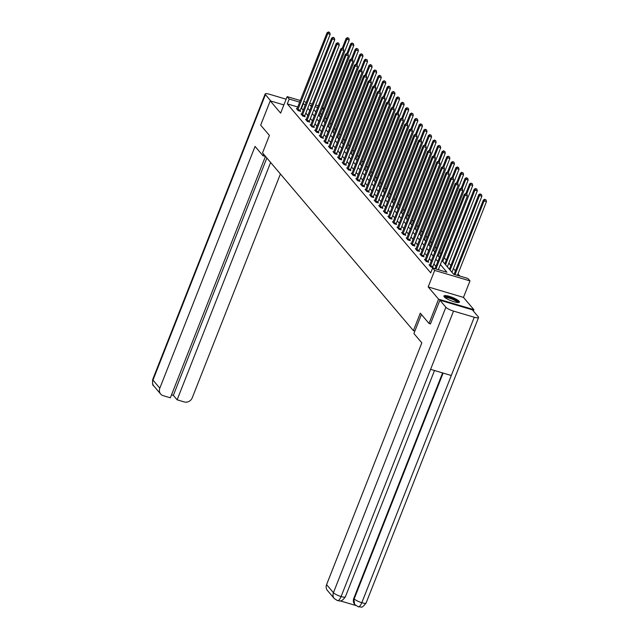 <?xml version="1.0" encoding="UTF-8"?>
<svg xmlns="http://www.w3.org/2000/svg" width="639" height="639" viewBox="0 0 639 639"><rect width="100%" height="100%" fill="white"/><g stroke="black" fill="none" stroke-linecap="round" stroke-linejoin="round"><path stroke-width="0.96" d="M459.129 301.281A8.339 1.797 21.5 0 0 450.862 296.847A8.339 1.797 21.5 0 0 443.929 296.017A8.339 1.797 21.5 0 0 444.249 296.863A8.339 1.797 21.5 0 0 452.516 301.296A8.339 1.797 21.5 0 0 459.441 302.127A8.339 1.797 21.5 0 0 459.129 301.281M441.956 260.496L453.61 274.235L467.924 278.476L469.977 280.896L434.68 270.417L432.627 268.005L446.933 272.246L440.375 264.522M473.347 311.009L473.882 309.667L463.475 297.407L469.977 280.896M322.695 107.392L323.877 108.79M459.856 276.088L457.995 273.891M455.439 270.88L453.418 268.5M450.862 265.497L448.842 263.116M446.294 260.105L444.273 257.725M440.886 253.739L439.696 252.333M436.309 248.347L435.127 246.95M431.74 242.956L430.55 241.558M427.164 237.572L425.973 236.174M422.587 232.181L421.405 230.783M418.018 226.797L416.828 225.399M413.441 221.406L412.259 220.008M408.872 216.022L407.682 214.624M404.295 210.63L403.105 209.233M399.718 205.247L398.536 203.841M395.15 199.855L393.959 198.457M390.573 194.464L389.383 193.066M385.996 189.08L384.814 187.682M381.427 183.689L380.237 182.291M376.85 178.305L375.668 176.907M372.281 172.913L371.091 171.516M367.705 167.53L366.514 166.124M363.128 162.138L361.946 160.74M358.559 156.747L357.369 155.349M353.982 151.363L352.8 149.965M349.413 145.972L348.223 144.574M344.836 140.588L343.646 139.19M340.26 135.196L339.077 133.799M335.691 129.813L334.501 128.415M331.114 124.421L329.924 123.023M326.537 119.038L325.355 117.632M430.566 323.925L429.025 323.462L438.586 299.188L473.882 309.667M283.876 104.916L270.233 100.866L280.641 113.127L287.143 96.625L300.346 100.539M429.025 323.462L420.286 313.166L413.401 330.651L262.525 152.913L269.41 135.436L260.672 125.14L270.233 100.866M413.401 330.651L414.871 331.082M321.776 114.133L320.219 113.67M297.798 107.017L287.286 103.893L430.718 272.861L432.627 268.005M438.873 269.858L438.458 269.37M435.91 266.367L433.889 263.987M431.333 260.976L429.312 258.595M426.764 255.592L424.743 253.212M422.187 250.2L420.166 247.82M417.61 244.817L415.59 242.437M413.042 239.425L411.021 237.045M408.465 234.042L406.444 231.661M403.896 228.65L401.875 226.27M399.319 223.267L397.298 220.878M394.742 217.875L392.721 215.495M390.173 212.483L388.153 210.103M385.597 207.1L383.576 204.72M381.028 201.708L378.999 199.328M376.451 196.325L374.43 193.944M371.874 190.933L369.853 188.553M367.305 185.55L365.284 183.161M362.728 180.158L360.708 177.778M358.152 174.767L356.131 172.386M353.583 169.383L351.562 167.003M349.006 163.991L346.985 161.611M344.437 158.608L342.416 156.228M339.86 153.216L337.839 150.836M335.283 147.833L333.262 145.452M330.714 142.441L328.694 140.061M326.138 137.058L324.117 134.669M321.569 131.666L319.54 129.286M316.992 126.274L314.971 123.894M312.415 120.891L310.394 118.511M307.846 115.499L305.825 113.119M303.269 110.116L301.145 108.007M297.103 108.774L296.432 108.574L298.189 110.643L300.578 111.354L300.098 110.795M301.672 114.157L301.001 113.958L302.766 116.034L305.146 116.737L304.675 116.178M306.249 119.549L305.578 119.349L307.335 121.418L309.723 122.129L309.244 121.57M310.826 124.932L310.155 124.733L311.912 126.81L314.292 127.512L313.821 126.953M315.394 130.324L314.723 130.124L316.481 132.193L318.869 132.904L318.398 132.345M319.971 135.708L319.3 135.508L321.058 137.585L323.446 138.296L322.967 137.736M324.54 141.099L323.869 140.899L325.634 142.968L328.015 143.679L327.543 143.12M329.117 146.483L328.446 146.291L330.203 148.36L332.592 149.071L332.112 148.512M333.694 151.874L333.023 151.675L334.78 153.751L337.168 154.454L336.689 153.895M338.263 157.266L337.592 157.066L339.357 159.135L341.737 159.846L341.266 159.287M342.839 162.649L342.169 162.45L343.926 164.527L346.314 165.229L345.835 164.67M347.408 168.041L346.745 167.841L348.503 169.91L350.883 170.621L350.412 170.062M351.985 173.425L351.314 173.225L353.071 175.302L355.46 176.005L354.988 175.445M356.562 178.816L355.891 178.616L357.648 180.685L360.037 181.396L359.557 180.837M361.131 184.2L360.46 184.008L362.225 186.077L364.605 186.788L364.134 186.229M365.708 189.591L365.037 189.392L366.794 191.468L369.182 192.171L368.703 191.612M370.285 194.983L369.614 194.783L371.371 196.852L373.751 197.563L373.28 197.004M374.853 200.366L374.182 200.167L375.94 202.243L378.328 202.946L377.857 202.387M379.43 205.758L378.759 205.558L380.517 207.627L382.905 208.338L382.426 207.779M383.999 211.142L383.328 210.942L385.093 213.019L387.474 213.722L387.002 213.162M388.576 216.533L387.905 216.333L389.662 218.402L392.05 219.113L391.571 218.554M393.153 221.917L392.482 221.717L394.239 223.794L396.619 224.497L396.148 223.946M397.722 227.308L397.051 227.109L398.816 229.177L401.196 229.888L400.725 229.329M402.298 232.692L401.627 232.5L403.385 234.569L405.773 235.28L405.294 234.721M406.867 238.083L406.204 237.884L407.962 239.96L410.342 240.663L409.871 240.104M411.444 243.475L410.773 243.275L412.53 245.344L414.919 246.055L414.447 245.496M416.021 248.859L415.35 248.659L417.107 250.736L419.496 251.439L419.016 250.879M420.59 254.25L419.919 254.05L421.684 256.119L424.064 256.83L423.593 256.271M425.167 259.634L424.496 259.434L426.253 261.511L428.641 262.214L428.162 261.655M429.743 265.025L429.073 264.826L430.83 266.894L433.21 267.605L432.739 267.046M463.475 297.407L428.178 286.927L438.586 299.188M428.178 286.927L434.68 270.417M287.286 103.893L289.195 99.037L287.143 96.625M311.696 105.715L310.187 105.267L311.337 106.625M313.893 109.636L315.914 112.017M318.462 115.02L320.49 117.4M323.038 120.412L325.059 122.792M327.615 125.795L329.636 128.183M332.184 131.187L334.205 133.567M336.761 136.578L338.782 138.959M341.338 141.962L343.359 144.342M345.907 147.353L347.928 149.734M350.484 152.737L352.504 155.117M355.052 158.129L357.073 160.509M359.629 163.512L361.65 165.892M364.206 168.904L366.227 171.284M368.775 174.287L370.796 176.676M373.352 179.679L375.373 182.059M377.921 185.07L379.949 187.451M382.497 190.454L384.518 192.834M387.074 195.846L389.095 198.226M391.643 201.229L393.664 203.609M396.22 206.621L398.241 209.001M400.797 212.004L402.818 214.392M405.366 217.396L407.386 219.776M409.942 222.787L411.963 225.168M414.511 228.171L416.532 230.551M419.088 233.562L421.109 235.943M423.665 238.946L425.686 241.326M428.234 244.338L430.255 246.718M432.811 249.721L434.832 252.101M437.38 255.113L439.408 257.493M323.685 109.277L322.136 108.814M317.695 107.496L315.043 106.713M303.693 101.529L306.345 102.32M309.683 103.31L312.335 104.101M315.682 105.092L318.334 105.874M305.186 105.259L303.054 103.151M299.707 102.16L289.195 99.037M437.819 261.511L435.798 259.13M433.25 256.127L431.229 253.747M428.673 250.736L426.652 248.355M424.096 245.352L422.075 242.964M419.527 239.96L417.507 237.58M414.951 234.569L412.93 232.189M410.382 229.185L408.361 226.805M405.805 223.794L403.784 221.413M401.228 218.41L399.207 216.03M396.659 213.019L394.638 210.638M392.082 207.635L390.062 205.255M387.514 202.243L385.485 199.863M382.937 196.86L380.916 194.472M378.36 191.468L376.339 189.088M373.791 186.077L371.77 183.697M369.214 180.693L367.193 178.313M364.637 175.302L362.617 172.921M360.069 169.918L358.048 167.538M355.492 164.527L353.471 162.146M350.923 159.143L348.902 156.755M346.346 153.751L344.325 151.371M341.769 148.36L339.748 145.98M337.2 142.976L335.179 140.596M332.623 137.585L330.603 135.204M328.055 132.201L326.034 129.821M323.478 126.81L321.457 124.429M318.901 121.426L316.88 119.046M314.332 116.034L312.311 113.654M309.755 110.651L307.734 108.263M301.592 108.143L303.509 103.286M297.878 109.533L300.258 110.243L330.171 34.314L327.783 33.603L297.718 110.084M328.781 32.293L329.732 32.581L328.486 31.95L328.781 32.293L327.783 33.603L327.048 32.741L296.903 109.133M300.258 110.243L300.01 111.186M330.171 34.314L329.732 32.581M328.486 31.95L327.048 32.741M319.3 116.01L349.245 39.977L346.865 39.267L346.13 38.404L342.296 48.141M343.231 48.484L346.865 39.267L347.856 37.957L348.814 38.244L347.856 37.957M346.13 38.404L347.56 37.613M348.814 38.244L349.245 39.977M444.648 297.271A7.213 1.558 -158.5 0 1 448.818 297.351A7.213 1.558 -158.5 0 1 455.966 300.338A7.213 1.558 -158.5 0 1 458.059 302.559M457.404 302.511A6.678 1.438 21.5 0 0 455.439 300.785A6.678 1.438 21.5 0 0 445.167 297.694M459.042 302.447A8.283 1.789 21.5 0 0 456.645 300.41A8.283 1.789 21.5 0 0 444.009 296.52M263.587 154.159L262.972 155.724L265.576 156.499M262.972 155.724L255.057 146.403L159.822 388.177A6.414 5.807 139.7 0 0 160.653 394.023A6.414 5.807 139.7 0 0 163.249 395.701L170.357 397.809L265.425 156.459M265.169 93.973A6.574 1.422 21.5 0 0 265.425 94.644L152.977 380.109A6.414 5.807 139.7 0 0 153.807 385.956C152.657 385.788 152.298 383.616 152.721 379.438L265.169 93.973A6.574 1.422 21.5 0 1 269.482 94.26L286.128 99.205M265.425 94.644L270.864 101.05M171.532 394.822L173.345 395.365L177.131 399.822L184.232 401.931A6.414 5.807 139.7 0 0 192.251 397.801L280.417 173.984M177.131 399.822L270.624 162.458M173.345 395.365L266.846 158.001M421.405 314.492L413.904 333.534L421.82 342.855L326.585 584.629L333.43 592.696L445.878 307.231L439.912 300.202L430.454 323.885M445.878 307.231A6.574 1.422 21.5 0 0 453.546 311.097L430.598 369.358L451.302 375.5L474.25 317.24L453.546 311.097M474.25 317.24A6.574 1.422 21.5 0 0 478.563 317.527A6.574 1.422 21.5 0 0 478.315 316.856L472.349 309.827L439.912 300.202M340.172 600.852L355.819 605.5M337.049 600.317C338.231 601.219 339.581 599.965 341.098 596.562A6.574 1.422 21.5 0 1 333.43 592.696A6.414 5.807 139.7 0 0 334.269 598.543L327.424 590.476A6.414 5.807 -40.3 0 1 326.585 584.629M353.782 598.392L354.621 604.238A6.414 5.807 -40.3 0 1 353.782 598.392L442.603 372.912M443.115 373.072L354.182 598.855A6.574 1.422 21.5 0 0 361.802 602.705C360.284 606.115 358.942 607.369 357.792 606.475M451.302 375.5L361.802 602.705A6.574 1.422 21.5 0 0 366.115 602.992C363.407 606.435 361.706 607.777 361.011 607.002L358.215 606.778L355.012 604.702M334.269 598.543L337.48 600.628C338.79 599.909 340.427 603.727 345.364 596.834L434.512 370.516M302.447 114.924L304.835 115.627L334.74 39.698L332.36 38.995L302.287 115.475M333.35 37.685L334.309 37.965L333.055 37.342L333.35 37.685L332.36 38.995L331.625 38.132L301.48 114.517M304.835 115.627L304.579 116.57M334.74 39.698L334.309 37.965M333.055 37.342L331.625 38.132M307.024 120.308L309.404 121.019L339.317 45.089L336.929 44.379L306.864 120.859M337.927 43.069L338.878 43.356L337.632 42.725L337.927 43.069L336.929 44.379L336.202 43.516L306.049 119.908M309.404 121.019L309.156 121.961M339.317 45.089L338.878 43.356M337.632 42.725L336.202 43.516M323.877 121.394L353.822 45.361L351.434 44.658L350.707 43.795L346.865 53.532M347.808 53.876L351.434 44.658L352.432 43.348L353.383 43.628L352.432 43.348M350.707 43.795L352.137 43.005M353.383 43.628L353.822 45.361M328.446 126.786L358.399 50.753L356.011 50.042L355.276 49.179L351.442 58.916M352.385 59.259L356.011 50.042L357.001 48.732L357.96 49.019L357.001 48.732M355.276 49.179L356.714 48.388M357.96 49.019L358.399 50.753M311.6 125.699L313.981 126.41L343.894 50.473L341.506 49.77L311.433 126.25M342.496 48.46L343.455 48.74L342.208 48.117L341.506 49.77L340.771 48.907L310.626 125.292M313.981 126.41L313.725 127.345M343.894 50.473L343.455 48.74M342.208 48.117L340.771 48.907M316.169 131.083L318.557 131.794L348.463 55.865L346.082 55.154L316.009 131.634M347.073 53.844L348.023 54.131L346.777 53.5L347.073 53.844L346.082 55.154L345.348 54.291L315.203 130.683M318.557 131.794L318.302 132.736M348.463 55.865L348.023 54.131M346.777 53.5L345.348 54.291M320.746 136.474L323.126 137.185L353.04 61.256L350.651 60.545L320.586 137.026M351.65 59.235L352.6 59.515L351.354 58.892L351.65 59.235L350.651 60.545L349.924 59.683L319.772 136.067M323.126 137.185L322.879 138.12M353.04 61.256L352.6 59.515M351.354 58.892L349.924 59.683M333.023 132.169L362.968 56.136L360.588 55.433L359.853 54.571L356.019 64.307M356.953 64.651L360.588 55.433L361.578 54.123L362.529 54.403L361.578 54.123M359.853 54.571L361.283 53.78M362.529 54.403L362.968 56.136M337.6 137.561L367.545 61.528L365.157 60.817L364.43 59.954L360.588 69.691M361.53 70.034L365.157 60.817L366.155 59.507L367.106 59.794L366.155 59.507M364.43 59.954L365.859 59.163M367.106 59.794L367.545 61.528M342.169 142.944L372.114 66.919L369.733 66.208L368.999 65.346L365.165 75.082M366.099 75.426L369.733 66.208L370.724 64.898L371.682 65.178L370.724 64.898M368.999 65.346L370.428 64.555M371.682 65.178L372.114 66.919M325.315 141.866L327.703 142.569L357.608 66.64L355.228 65.929L325.155 142.409M356.219 64.627L357.177 64.906L355.923 64.275L356.219 64.627L355.228 65.929L354.493 65.066L324.348 141.459M327.703 142.569L327.448 143.511M357.608 66.64L357.177 64.906M355.923 64.275L354.493 65.066M346.745 148.336L376.69 72.303L374.302 71.592L373.575 70.729L369.741 80.466M370.676 80.81L374.302 71.592L375.301 70.29L376.251 70.57L375.301 70.29M373.575 70.729L375.005 69.939M376.251 70.57L376.69 72.303M329.892 147.25L332.28 147.96L362.185 72.031L359.805 71.32L329.732 147.801M360.795 70.01L361.746 70.298L360.5 69.667L360.795 70.01L359.805 71.32L359.07 70.458L328.917 146.85M332.28 147.96L332.024 148.903M362.185 72.031L361.746 70.298M360.5 69.667L359.07 70.458M351.314 153.719L381.267 77.694L378.879 76.984L378.144 76.121L374.31 85.858M375.253 86.201L378.879 76.984L379.87 75.674L380.828 75.961L379.87 75.674M378.144 76.121L379.582 75.33M380.828 75.961L381.267 77.694M334.469 152.641L336.849 153.344L366.762 77.415L364.374 76.712L334.309 153.192M365.364 75.402L366.323 75.682L365.077 75.051L365.364 75.402L364.374 76.712L363.639 75.849L333.494 152.234M336.849 153.344L336.593 154.287M366.762 77.415L366.323 75.682M365.077 75.051L363.639 75.849M355.891 159.111L385.836 83.078L383.456 82.375L382.721 81.504L378.887 91.249M379.822 91.585L383.456 82.375L384.446 81.065L385.397 81.345L384.446 81.065M382.721 81.504L384.151 80.714M385.397 81.345L385.836 83.078M339.037 158.025L341.426 158.736L371.331 82.806L368.951 82.096L338.878 158.576M369.941 80.786L370.892 81.073L369.646 80.442L369.941 80.786L368.951 82.096L368.216 81.233L338.071 157.625M341.426 158.736L341.17 159.678M371.331 82.806L370.892 81.073M369.646 80.442L368.216 81.233M360.468 164.503L390.413 88.47L388.025 87.759L387.298 86.896L383.456 96.633M384.398 96.976L388.025 87.759L389.023 86.449L389.974 86.736L389.023 86.449M387.298 86.896L388.728 86.105M389.974 86.736L390.413 88.47M343.614 163.416L345.995 164.119L375.908 88.19L373.519 87.487L343.455 163.967M374.518 86.177L375.468 86.457L374.222 85.834L374.518 86.177L373.519 87.487L372.793 86.624L342.64 163.009M345.995 164.119L345.747 165.062M375.908 88.19L375.468 86.457M374.222 85.834L372.793 86.624M365.037 169.886L394.99 93.853L392.602 93.15L391.867 92.288L388.033 102.024M388.967 102.368L392.602 93.15L393.592 91.84L394.551 92.12L393.592 91.84M391.867 92.288L393.304 91.497M394.551 92.12L394.99 93.853M348.183 168.8L350.571 169.511L380.485 93.582L378.096 92.871L348.023 169.351M379.087 91.561L380.045 91.848L378.799 91.217L378.096 92.871L377.361 92.008L347.217 168.4M350.571 169.511L350.316 170.453M380.485 93.582L380.045 91.848M378.799 91.217L377.361 92.008M369.614 175.278L399.559 99.245L397.178 98.534L396.444 97.671L392.61 107.408M393.544 107.751L397.178 98.534L398.169 97.224L399.119 97.511L398.169 97.224M396.444 97.671L397.873 96.88M399.119 97.511L399.559 99.245M352.76 174.191L355.148 174.902L385.053 98.965L382.673 98.262L352.6 174.743M383.664 96.952L384.614 97.232L383.368 96.609L383.664 96.952L382.673 98.262L381.938 97.4L351.793 173.784M355.148 174.902L354.893 175.837M385.053 98.965L384.614 97.232M383.368 96.609L381.938 97.4M374.182 180.661L404.136 104.628L401.747 103.925L401.012 103.063L397.178 112.799M398.121 113.143L401.747 103.925L402.738 102.615L403.696 102.895L402.738 102.615M401.012 103.063L402.45 102.272M403.696 102.895L404.136 104.628M357.337 179.583L359.717 180.286L389.63 104.357L387.242 103.646L357.177 180.126M388.24 102.344L389.191 102.623L387.945 101.992L388.24 102.344L387.242 103.646L386.507 102.783L356.362 179.176M359.717 180.286L359.469 181.228M389.63 104.357L389.191 102.623M387.945 101.992L386.507 102.783M378.759 186.053L408.704 110.02L406.324 109.309L405.589 108.446L401.755 118.183M402.69 118.527L406.324 109.309L407.315 108.007L408.273 108.287L407.315 108.007M405.589 108.446L407.019 107.656M408.273 108.287L408.704 110.02M361.906 184.967L364.294 185.677L394.199 109.748L391.819 109.037L361.746 185.518M392.809 107.727L393.768 108.015L392.514 107.384L392.809 107.727L391.819 109.037L391.084 108.175L360.939 184.559M364.294 185.677L364.038 186.612M394.199 109.748L393.768 108.015M392.514 107.384L391.084 108.175M383.336 191.436L413.281 115.411L410.893 114.7L410.166 113.838L406.324 123.575M407.267 123.918L410.893 114.7L411.891 113.391L412.842 113.678L411.891 113.391M410.166 113.838L411.596 113.047M412.842 113.678L413.281 115.411M366.482 190.358L368.863 191.061L398.776 115.132L396.388 114.429L366.323 190.909M397.386 113.119L398.337 113.399L397.091 112.768L397.386 113.119L396.388 114.429L395.661 113.558L365.508 189.951M368.863 191.061L368.615 192.004M398.776 115.132L398.337 113.399M397.091 112.768L395.661 113.558M387.905 196.828L417.858 120.795L415.47 120.092L414.735 119.221L410.901 128.958M411.836 129.302L415.47 120.092L416.46 118.782L417.419 119.062L416.46 118.782M414.735 119.221L416.173 118.431M417.419 119.062L417.858 120.795M371.059 195.742L373.44 196.453L403.353 120.523L400.965 119.812L370.892 196.293M401.955 118.503L402.913 118.79L401.667 118.159L400.965 119.812L400.23 118.95L370.085 195.342M373.44 196.453L373.184 197.395M403.353 120.523L402.913 118.79M401.667 118.159L400.23 118.95M392.482 202.22L422.427 126.187L420.047 125.476L419.312 124.613L415.478 134.35M416.412 134.693L420.047 125.476L421.037 124.166L421.988 124.453L421.037 124.166M419.312 124.613L420.742 123.822M421.988 124.453L422.427 126.187M375.628 201.133L378.016 201.836L407.922 125.907L405.541 125.204L375.468 201.684M406.532 123.894L407.482 124.174L406.236 123.551L406.532 123.894L405.541 125.204L404.806 124.341L374.662 200.726M378.016 201.836L377.761 202.779M407.922 125.907L407.482 124.174M406.236 123.551L404.806 124.341M397.059 207.603L427.004 131.57L424.615 130.867L423.881 130.005L420.047 139.741M420.989 140.085L424.615 130.867L425.614 129.557L426.564 129.837L425.614 129.557M423.881 130.005L425.318 129.214M426.564 129.837L427.004 131.57M380.205 206.517L382.585 207.228L412.498 131.299L410.11 130.588L380.045 207.068M411.109 129.278L412.059 129.565L410.813 128.934L411.109 129.278L410.11 130.588L409.383 129.725L379.231 206.117M382.585 207.228L382.338 208.17M412.498 131.299L412.059 129.565M410.813 128.934L409.383 129.725M401.627 212.995L431.573 136.962L429.192 136.251L428.457 135.388L424.623 145.125M425.558 145.468L429.192 136.251L430.183 134.941L431.141 135.228L430.183 134.941M428.457 135.388L429.887 134.597M431.141 135.228L431.573 136.962M384.774 211.908L387.162 212.611L417.067 136.682L414.687 135.979L384.614 212.46M415.677 134.669L416.636 134.949L415.382 134.326L415.677 134.669L414.687 135.979L413.952 135.117L383.807 211.501M387.162 212.611L386.907 213.554M417.067 136.682L416.636 134.949M415.382 134.326L413.952 135.117M406.204 218.378L436.149 142.345L433.761 141.642L433.034 140.78L429.2 150.516M430.135 150.86L433.761 141.642L434.76 140.332L435.71 140.612L434.76 140.332M433.034 140.78L434.464 139.989M435.71 140.612L436.149 142.345M389.351 217.292L391.739 218.003L421.644 142.074L419.264 141.363L389.191 217.843M420.254 140.053L421.205 140.34L419.959 139.709L420.254 140.053L419.264 141.363L418.529 140.5L388.376 216.893M391.739 218.003L391.483 218.945M421.644 142.074L421.205 140.34M419.959 139.709L418.529 140.5M410.773 223.77L440.726 147.737L438.338 147.026L437.603 146.163L433.769 155.9M434.712 156.243L438.338 147.026L439.328 145.716L440.287 146.004L439.328 145.716M437.603 146.163L439.041 145.373M440.287 146.004L440.726 147.737M393.928 222.684L396.308 223.394L426.221 147.465L423.833 146.754L393.76 223.235M424.823 145.444L425.782 145.724L424.536 145.101L423.833 146.754L423.098 145.892L392.953 222.276M396.308 223.394L396.052 224.329M426.221 147.465L425.782 145.724M424.536 145.101L423.098 145.892M415.35 229.153L445.295 153.128L442.915 152.417L442.18 151.555L438.346 161.292M439.281 161.635L442.915 152.417L443.905 151.108L444.856 151.387L443.905 151.108M442.18 151.555L443.61 150.764M444.856 151.387L445.295 153.128M398.496 228.075L400.885 228.778L430.79 152.849L428.41 152.138L398.337 228.618M429.4 150.836L430.351 151.116L429.104 150.484L429.4 150.836L428.41 152.138L427.675 151.275L397.53 227.668M400.885 228.778L400.629 229.721M430.79 152.849L430.351 151.116M429.104 150.484L427.675 151.275M419.927 234.545L449.872 158.512L447.484 157.801L446.757 156.938L442.915 166.675M443.857 167.019L447.484 157.801L448.482 156.499L449.433 156.779L448.482 156.499M446.757 156.938L448.187 156.148M449.433 156.779L449.872 158.512M403.073 233.459L405.453 234.17L435.367 158.24L432.978 157.529L402.913 234.01M433.977 156.22L434.927 156.507L433.681 155.876L433.977 156.22L432.978 157.529L432.252 156.667L402.099 233.059M405.453 234.17L405.206 235.112M435.367 158.24L434.927 156.507M433.681 155.876L432.252 156.667M424.496 239.929L454.449 163.903L452.061 163.193L451.326 162.33L447.492 172.067M448.426 172.41L452.061 163.193L453.051 161.883L454.009 162.17L453.051 161.883M451.326 162.33L452.763 161.539M454.009 162.17L454.449 163.903M407.642 238.85L410.03 239.553L439.944 163.624L437.555 162.921L407.482 239.401M438.546 161.611L439.504 161.891L438.258 161.26L438.546 161.611L437.555 162.921L436.82 162.05L406.676 238.443M410.03 239.553L409.775 240.496M439.944 163.624L439.504 161.891M438.258 161.26L436.82 162.05M429.073 245.32L459.018 169.287L456.637 168.584L455.903 167.714L452.069 177.45M453.003 177.794L456.637 168.584L457.628 167.274L458.578 167.554L457.628 167.274M455.903 167.714L457.332 166.923M458.578 167.554L459.018 169.287M412.219 244.234L414.607 244.945L444.512 169.015L442.132 168.305L412.059 244.785M443.123 166.995L444.073 167.282L442.827 166.651L443.123 166.995L442.132 168.305L441.397 167.442L411.252 243.834M414.607 244.945L414.352 245.887M444.512 169.015L444.073 167.282M442.827 166.651L441.397 167.442M433.641 250.712L463.594 174.679L461.206 173.968L460.471 173.105L456.637 182.842M457.58 183.185L461.206 173.968L462.197 172.658L463.155 172.945L462.197 172.658M460.471 173.105L461.909 172.314M463.155 172.945L463.594 174.679M416.796 249.625L419.176 250.328L449.089 174.399L446.701 173.696L416.636 250.176M447.691 172.386L448.65 172.666L447.404 172.043L446.701 173.696L445.966 172.834L415.821 249.218M419.176 250.328L418.92 251.271M449.089 174.399L448.65 172.666M447.404 172.043L445.966 172.834M438.218 256.095L468.163 180.062L465.783 179.359L465.048 178.497L461.214 188.233M462.149 188.577L465.783 179.359L466.774 178.049L467.724 178.329L466.774 178.049M465.048 178.497L466.478 177.706M467.724 178.329L468.163 180.062M421.365 255.009L423.753 255.72L453.658 179.791L451.278 179.08L421.205 255.56M452.268 177.77L453.227 178.057L451.973 177.426L452.268 177.77L451.278 179.08L450.543 178.217L420.398 254.61M423.753 255.72L423.497 256.662M453.658 179.791L453.227 178.057M451.973 177.426L450.543 178.217M442.795 261.487L472.74 185.454L470.352 184.743L469.625 183.88L465.783 193.617M466.726 193.96L470.352 184.743L471.35 183.433L472.301 183.72L471.35 183.433M469.625 183.88L471.055 183.089M472.301 183.72L472.74 185.454M425.941 260.4L428.322 261.111L458.235 185.174L455.847 184.471L425.782 260.952M456.845 183.161L457.796 183.441L456.55 182.818L456.845 183.161L455.847 184.471L455.12 183.609L424.967 259.993M428.322 261.111L428.074 262.046M458.235 185.174L457.796 183.441M456.55 182.818L455.12 183.609M447.364 266.87L477.317 190.837L474.929 190.134L474.194 189.272L444.816 263.867M445.543 264.73L474.929 190.134L475.919 188.825L476.878 189.104L475.919 188.825M474.194 189.272L475.632 188.481M476.878 189.104L477.317 190.837M430.51 265.784L432.899 266.495L462.812 190.566L460.423 189.855L430.351 266.335M461.414 188.553L462.372 188.832L461.126 188.201L461.414 188.553L460.423 189.855L459.689 188.992L429.544 265.385M432.899 266.495L432.643 267.437M462.812 190.566L462.372 188.832M461.126 188.201L459.689 188.992M451.941 272.262L481.886 196.229L479.506 195.518L478.771 194.655L449.385 269.251M450.12 270.113L479.506 195.518L480.496 194.216L481.447 194.496L480.496 194.216M478.771 194.655L480.201 193.865M481.447 194.496L481.886 196.229M438.338 269.698L467.381 195.957L465 195.246L435.95 268.987M465.991 193.936L466.941 194.224L465.695 193.593L465.991 193.936L465 195.246L464.265 194.384L434.991 268.707M467.381 195.957L466.941 194.224M465.695 193.593L464.265 194.384M457.412 275.361L486.463 201.62L484.074 200.91L483.34 200.047L454.065 274.371M455.032 274.65L484.074 200.91L485.073 199.6L486.023 199.887L485.073 199.6M483.34 200.047L484.777 199.256M486.023 199.887L486.463 201.62M297.75 109.924L300.138 110.627M152.721 379.438A6.574 1.422 21.5 0 0 152.977 380.109L159.822 388.177M345.364 596.834A6.574 1.422 21.5 0 1 341.098 596.562L430.598 369.358M302.327 115.308L304.715 116.018M306.904 120.699L309.284 121.402M311.473 126.083L313.861 126.794M316.049 131.474L318.43 132.185M320.626 136.866L323.007 137.569M325.195 142.249L327.583 142.96M329.772 147.641L332.152 148.344M334.341 153.025L336.729 153.735M338.918 158.416L341.306 159.119M343.494 163.8L345.875 164.511M348.063 169.191L350.452 169.902M352.64 174.575L355.02 175.286M357.209 179.966L359.597 180.677M361.786 185.358L364.174 186.061M366.363 190.742L368.743 191.452M370.932 196.133L373.32 196.836M375.508 201.517L377.889 202.228M380.085 206.908L382.465 207.611M384.654 212.292L387.042 213.003M389.231 217.683L391.611 218.394M393.8 223.067L396.188 223.778M398.377 228.458L400.765 229.169M402.953 233.85L405.334 234.553M407.522 239.234L409.911 239.944M412.099 244.625L414.479 245.328M416.668 250.009L419.056 250.72M421.245 255.4L423.633 256.103M425.822 260.784L428.202 261.495M430.39 266.175L432.779 266.886M160.653 394.023L153.807 385.956M366.115 602.992L478.563 317.527"/></g></svg>
